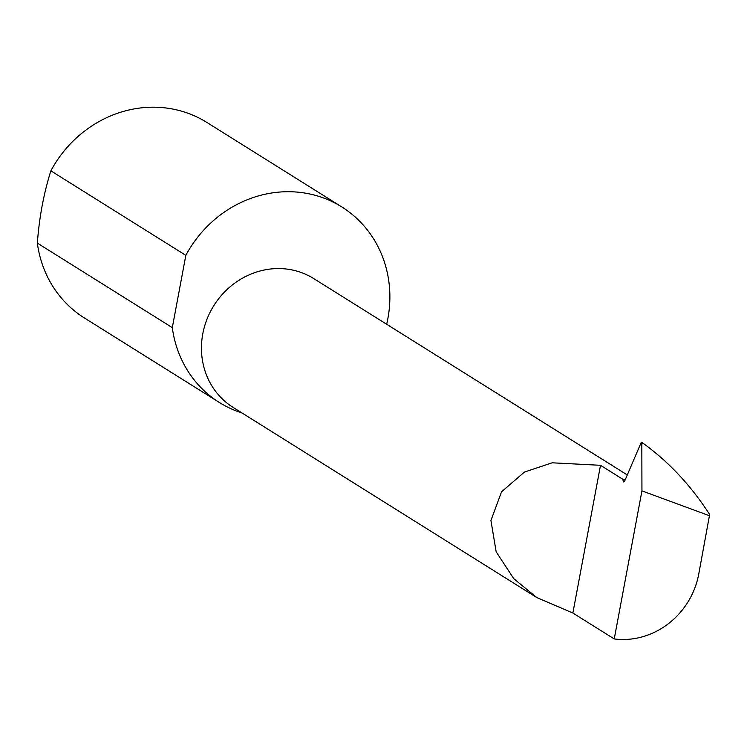 <?xml version="1.0" encoding="UTF-8"?>
<svg xmlns="http://www.w3.org/2000/svg" width="747" height="747" viewBox="0 0 747 747"><rect width="100%" height="100%" fill="white"/><g stroke="black" fill="none" stroke-linecap="round" stroke-linejoin="round"><path stroke-width="1.12" d="M709.65 515.803L641.944 490.891L614.239 638.937A75.979 70.349 122.1 0 0 698.706 574.275L709.65 514.534C691.19 485.886 669.219 462.29 643.746 443.746L641.589 442.224L641.141 442.616L624.725 480.928L623.596 481.908L622.634 479.154L600.513 465.297L552.136 462.804L524.459 472.057L501.545 491.797L490.938 520.5L496.167 551.837L513.787 578.701L536.86 597.609L572.865 613.026L600.513 465.297M536.86 597.609L233.111 407.395A75.979 70.349 -57.9 0 1 206.966 319.249A75.979 70.349 -57.9 0 1 287.259 269.135A75.979 70.349 -57.9 0 1 313.759 278.603L627.293 474.943M386.666 324.254A115.355 106.802 122.1 0 0 341.818 206.947L206.863 122.443A115.355 106.802 122.1 0 0 166.628 108.063A115.355 106.802 122.1 0 0 50.871 170.839C43.746 193.389 39.236 217.48 37.35 243.111A115.355 106.802 122.1 0 0 84.42 317.979L219.375 402.484A115.355 106.802 122.1 0 0 241.981 412.951M37.35 243.111L172.305 327.625A115.355 106.802 122.1 0 0 219.375 402.484M341.818 206.947A115.355 106.802 122.1 0 0 301.583 192.577A115.355 106.802 122.1 0 0 185.835 255.353L50.871 170.839M641.944 490.891L641.822 443.036L641.589 442.224L641.141 442.616M172.305 327.625L185.835 255.353M625.379 479.415L622.634 479.154M614.239 638.937L572.865 613.026M623.175 481.171L624.352 481.6M643.746 443.746L641.822 443.036"/></g></svg>
